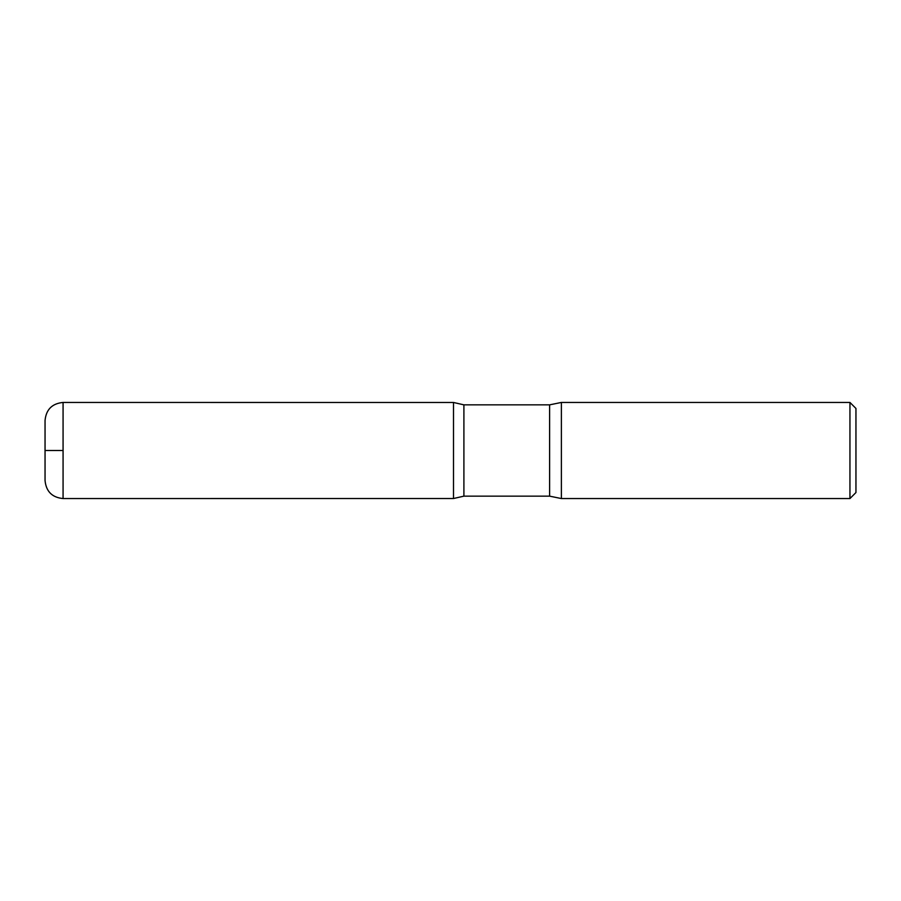 <?xml version="1.0" encoding="UTF-8"?>
<svg xmlns="http://www.w3.org/2000/svg" width="901" height="901" viewBox="0 0 901 901"><rect width="100%" height="100%" fill="white"/><g stroke="black" fill="none" stroke-linecap="round" stroke-linejoin="round"><path stroke-width="1.35" d="M849.947 402.443L849.947 498.557L855.95 492.543L855.95 408.457L849.947 402.443L561.379 402.443L549.61 404.853L463.902 404.853L453.507 402.477L453.507 498.523L453.507 402.477L63.07 402.443C52.123 403.513 46.12 409.516 45.05 420.463L45.05 480.537C46.12 491.484 52.123 497.487 63.07 498.557L63.07 402.443M849.947 498.557L561.379 498.557L549.61 496.147L463.902 496.147L463.902 404.853M561.379 498.557L561.379 402.443M63.07 450.5L45.05 450.5L63.07 450.5M549.61 496.147L549.61 404.853M463.902 496.147L453.507 498.523L63.07 498.557"/></g></svg>
